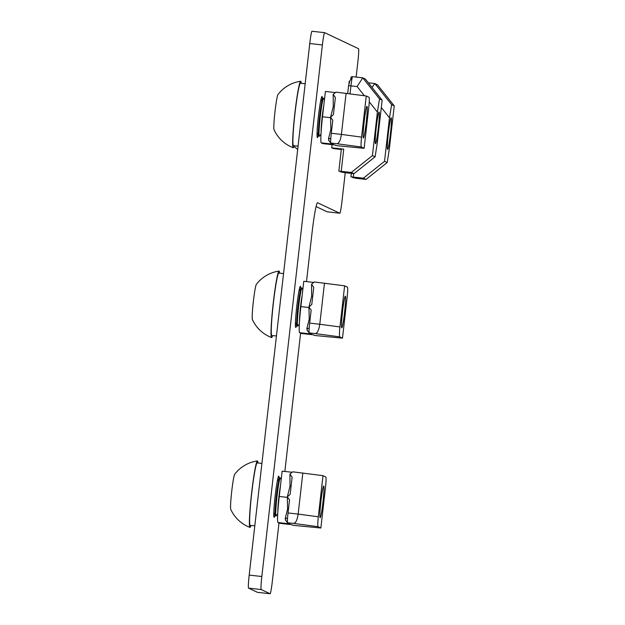 <?xml version="1.0" encoding="UTF-8"?>
<svg xmlns="http://www.w3.org/2000/svg" width="625" height="625" viewBox="0 0 625 625"><rect width="100%" height="100%" fill="white"/><g stroke="black" fill="none" stroke-linecap="round" stroke-linejoin="round"><path stroke-width="0.94" d="M279.125 478.492A20.703 1.375 96.4 0 0 278.758 476.148A20.703 1.375 96.4 0 0 275.133 496.102A20.703 1.375 96.4 0 0 274.133 517.297A20.703 1.375 96.4 0 0 275.008 515.094M300.758 288.648A20.703 1.375 96.4 0 0 300.391 286.305A20.703 1.375 96.4 0 0 296.766 306.266A20.703 1.375 96.4 0 0 295.766 327.461A20.703 1.375 96.4 0 0 296.641 325.25M322.383 98.805A20.703 1.375 96.4 0 0 322.016 96.461A20.703 1.375 96.4 0 0 318.398 116.422A20.703 1.375 96.4 0 0 317.391 137.617A20.703 1.375 96.4 0 0 318.273 135.414M356.141 77.062L357.883 61.742A12.742 0.844 96.4 0 0 358.523 48.703L324.641 32.672A12.742 0.844 96.4 0 0 324.625 32.672A12.742 0.844 96.4 0 0 322.391 44.953L261.828 576.508A12.742 0.844 96.4 0 0 261.195 589.547L270.07 593.742A12.742 0.844 96.4 0 0 270.086 593.75A12.742 0.844 96.4 0 0 272.312 581.469L278.977 523.008M284.852 471.453L300.609 333.164M306.484 281.609L311.969 233.422A31.852 2.109 -83.6 0 1 317.547 202.727A31.852 2.109 -83.6 0 1 317.594 202.742L339.773 213.234A12.742 0.844 96.4 0 0 339.797 213.234A12.742 0.844 96.4 0 0 342.023 200.953L345.242 172.711M324.625 32.672L311.992 31.25A12.742 0.844 96.4 0 0 311.992 31.25A12.742 0.844 96.4 0 0 309.758 43.531L249.195 575.086A12.742 0.844 96.4 0 0 248.563 588.125L257.438 592.328A12.742 0.844 96.4 0 0 257.453 592.328A12.742 0.844 96.4 0 0 257.469 592.328L270.086 593.75L257.438 592.328M316.086 206.578L327.141 211.812A12.742 0.844 96.4 0 0 327.156 211.82A12.742 0.844 96.4 0 0 327.18 211.812M254.805 525.852L254.039 525.727M261.922 463.422L257.219 462.891A31.469 2.086 96.4 0 0 251.711 493.227A31.469 2.086 96.4 0 0 250.141 525.43L254.813 525.766M250.945 525.508A33.445 2.219 -83.6 0 1 249.93 527.398A33.445 2.219 -83.6 0 1 251.516 493.828A33.445 2.219 -83.6 0 1 257.406 460.93A33.445 2.219 -83.6 0 1 257.492 460.945A33.445 2.219 -83.6 0 1 257.969 462.977M249.93 527.398A33.445 2.219 -83.6 0 1 249.922 527.391A34.531 34.531 0 0 1 230.758 509.367A17.773 1.18 -83.6 0 1 231.688 491.695A17.773 1.18 -83.6 0 1 234.703 474.258A34.531 34.531 0 0 1 257.406 460.93M277.727 513.781L276.242 515.805A19.109 1.266 -83.6 0 1 276.086 515.914L275.398 515.836A19.109 1.266 -83.6 0 1 275.273 515.695L273.914 512.555A16.125 1.07 -83.6 0 1 273.805 512.07M275.273 515.695A19.109 1.266 -83.6 0 1 276.328 496.273A19.109 1.266 -83.6 0 1 279.516 477.961A19.109 1.266 -83.6 0 1 279.672 477.852L280.359 477.93A19.109 1.266 -83.6 0 1 280.484 478.078L281.172 479.656M277.852 511.695A16.125 1.07 -83.6 0 1 278.914 496.633A16.125 1.07 -83.6 0 1 280.523 485.328M276.086 515.914A19.109 1.266 -83.6 0 1 277.008 496.352A19.109 1.266 -83.6 0 1 280.359 477.93M277.281 481.172A16.125 1.07 -83.6 0 1 277.492 480.727L279.516 477.961M323.727 486.016A15.93 1.055 -83.6 0 1 322.953 502.133A15.93 1.055 -83.6 0 1 320.148 517.664A15.93 1.055 -83.6 0 1 320.125 517.656A15.93 1.055 -83.6 0 1 320.898 501.539A15.93 1.055 -83.6 0 1 323.703 486.008A15.93 1.055 -83.6 0 1 323.727 486.016M292.172 472.273L282.141 471.148L279.258 496.461A25.484 1.688 96.4 0 0 277.984 522.531L279.594 523.297L291.602 524.648L293.008 525.312L320.859 528.008L325.547 486.875C326.141 481.125 326.219 477.828 325.773 476.977L323 475.664L292.727 471.828L289.914 474.078L292.117 477.203L290.172 494.297L287.32 496.859L289.531 499.922L288.039 512.961L298.148 514.094L302.836 472.961M318.312 516.797C317.711 522.547 317.641 525.852 318.086 526.695L293.75 523.43C295.82 522.922 297.289 519.812 298.148 514.094L318.312 516.797L323 475.664M320.859 528.008L318.086 526.695M288.484 509.102L287.602 508.992L285.219 518.531L287.562 517.961A9.555 0.633 96.4 0 0 287.539 522.719A9.555 0.633 96.4 0 0 287.562 522.742L289.984 523.883L277.984 522.531M287.562 517.961A9.555 0.633 -83.6 0 1 288.039 512.961M285.219 518.531L285.727 519.281L285.328 519.922L287.539 522.719M285.727 519.281L285.328 519.922M287.602 508.992L287.32 496.859L290.031 486.133L291.094 486.188M290.031 486.133L289.914 474.078M345.359 296.172A15.93 1.055 -83.6 0 1 344.586 312.289A15.93 1.055 -83.6 0 1 341.781 327.82A15.93 1.055 -83.6 0 1 341.758 327.812A15.93 1.055 -83.6 0 1 342.531 311.695A15.93 1.055 -83.6 0 1 345.336 296.164A15.93 1.055 -83.6 0 1 345.359 296.172M313.797 282.43L303.766 281.305L300.883 306.617A25.484 1.688 96.4 0 0 299.617 332.695L301.227 333.453L313.227 334.805L314.641 335.469L342.484 338.164L347.172 297.031C347.773 291.281 347.844 287.984 347.398 287.133L344.625 285.82L314.359 281.984L311.547 284.234L313.742 287.359L311.797 304.453L308.945 307.016L311.156 310.078L309.672 323.117L319.781 324.25L324.469 283.125M339.938 326.953C339.344 332.703 339.266 336.008 339.711 336.852L315.375 333.594C317.445 333.078 318.914 329.969 319.781 324.25L339.938 326.953L344.625 285.82M342.484 338.164L339.711 336.852M310.109 319.258L309.234 319.156L306.844 328.688L309.195 328.117A9.555 0.633 96.4 0 0 309.172 332.875L311.617 334.039L299.617 332.695M309.195 328.117A9.555 0.633 -83.6 0 1 309.672 323.117M306.844 328.688L307.352 329.438L306.961 330.078L309.172 332.875A9.555 0.633 96.4 0 0 309.195 332.898L315.375 333.594M307.352 329.438L306.961 330.078M309.234 319.156L308.945 307.016L311.656 296.289L312.719 296.352M311.656 296.289L311.547 284.234M366.992 106.328A15.93 1.055 -83.6 0 1 366.219 122.453A15.93 1.055 -83.6 0 1 363.406 137.977A15.93 1.055 -83.6 0 1 363.383 137.969A15.93 1.055 -83.6 0 1 364.156 121.852A15.93 1.055 -83.6 0 1 366.969 106.328A15.93 1.055 -83.6 0 1 366.992 106.328M335.43 92.586L325.398 91.461L322.516 116.773A25.484 1.688 96.4 0 0 321.242 142.852L322.859 143.609L334.859 144.961L336.273 145.625L364.117 148.32L368.805 107.187C369.398 101.438 369.477 98.141 369.031 97.297L366.258 95.984L335.992 92.141L333.172 94.391L335.375 97.523L333.43 114.609L330.578 117.172L332.789 120.242L331.305 133.273L341.406 134.414L346.094 93.281M361.57 137.117C360.969 142.867 360.898 146.164 361.344 147.008L337.008 143.75C339.078 143.234 340.547 140.125 341.406 134.414L361.57 137.117L366.258 95.984M364.117 148.32L361.344 147.008M331.742 129.414L330.867 129.312L328.477 138.844L330.828 138.281A9.555 0.633 96.4 0 0 330.797 143.031A9.555 0.633 96.4 0 0 330.828 143.055L333.242 144.195L321.242 142.852M330.828 138.281A9.555 0.633 -83.6 0 1 331.305 133.273M328.984 139.594L328.586 140.234L328.984 139.594L328.477 138.844M330.867 129.312L330.578 117.172L333.289 106.445L334.352 106.508M333.289 106.445L333.172 94.391M276.438 336.008L275.672 335.883M283.547 273.578L278.852 273.055A31.469 2.086 96.4 0 0 273.344 303.383A31.469 2.086 96.4 0 0 271.773 335.586L276.445 335.922M298.062 146.172L297.297 146.039M305.18 83.734L300.477 83.211A31.469 2.086 96.4 0 0 294.969 113.539A31.469 2.086 96.4 0 0 293.406 145.742L298.078 146.078M272.57 335.664A33.445 2.219 -83.6 0 1 271.562 337.555A33.445 2.219 -83.6 0 1 273.141 303.984A33.445 2.219 -83.6 0 1 279.031 271.086A33.445 2.219 -83.6 0 1 279.117 271.102A33.445 2.219 -83.6 0 1 279.594 273.133M271.562 337.555A33.445 2.219 -83.6 0 1 271.547 337.547A34.531 34.531 0 0 1 252.383 319.523A17.773 1.18 -83.6 0 1 253.32 301.852A17.773 1.18 -83.6 0 1 256.336 284.414A34.531 34.531 0 0 1 279.031 271.086M299.359 323.938L297.875 325.961A19.109 1.266 -83.6 0 1 297.719 326.07L297.031 326A19.109 1.266 -83.6 0 1 296.898 325.852L295.547 322.719A16.125 1.07 -83.6 0 1 295.438 322.234M296.898 325.852A19.109 1.266 -83.6 0 1 297.953 306.43A19.109 1.266 -83.6 0 1 301.141 288.125A19.109 1.266 -83.6 0 1 301.305 288.016L301.984 288.086A19.109 1.266 -83.6 0 1 302.117 288.234L302.797 289.812M299.484 321.852A16.125 1.07 -83.6 0 1 300.539 306.789A16.125 1.07 -83.6 0 1 302.156 295.484M297.719 326.07A19.109 1.266 -83.6 0 1 298.641 306.508A19.109 1.266 -83.6 0 1 301.984 288.086M298.914 291.328A16.125 1.07 -83.6 0 1 299.125 290.883L301.141 288.125M294.203 145.82A33.445 2.219 -83.6 0 1 293.195 147.711A33.445 2.219 -83.6 0 1 293.18 147.703A33.445 2.219 -83.6 0 1 294.773 114.141A33.445 2.219 -83.6 0 1 300.664 81.25A33.445 2.219 -83.6 0 1 300.75 81.258A33.445 2.219 -83.6 0 1 301.227 83.289M293.195 147.711A34.531 34.531 0 0 1 274.016 129.68A17.773 1.18 -83.6 0 1 274.945 112.008A17.773 1.18 -83.6 0 1 277.961 94.57A34.531 34.531 0 0 1 300.664 81.25M320.992 134.094L319.508 136.125A19.109 1.266 -83.6 0 1 319.344 136.234L318.664 136.156A19.109 1.266 -83.6 0 1 318.531 136.016L317.172 132.875A16.125 1.07 -83.6 0 1 317.07 132.391M318.531 136.016A19.109 1.266 -83.6 0 1 319.586 116.586A19.109 1.266 -83.6 0 1 322.773 98.281A19.109 1.266 -83.6 0 1 322.93 98.172L323.617 98.25A19.109 1.266 -83.6 0 1 323.75 98.391L324.43 99.969M321.109 132.008A16.125 1.07 -83.6 0 1 322.172 116.945A16.125 1.07 -83.6 0 1 323.781 105.641M319.344 136.234A19.109 1.266 -83.6 0 1 320.273 116.664A19.109 1.266 -83.6 0 1 323.617 98.25M320.539 101.484A16.125 1.07 -83.6 0 1 320.75 101.039L322.773 98.281M376.281 127.398A15.93 1.055 -83.6 0 1 379.062 112.047A15.93 1.055 -83.6 0 1 378.297 128.352A15.93 1.055 -83.6 0 1 375.508 143.703A15.93 1.055 -83.6 0 1 376.281 127.398M350.719 79.562L351.109 76.867L352.414 76.977M347.688 93.492L348.578 85.672L349.664 81.703L349.117 81.695L352.148 77.922A9.555 0.633 -83.6 0 1 352.617 76.664L362.719 77.805L379.523 98.922L382.141 100.164L365.359 79.047L362.734 77.805L357.125 86.57L350.945 85.875L350.039 93.805M382.141 100.164L377.188 143.688L375.094 156.82L353.969 173.68L375.047 156.828L372.43 155.586L351.312 172.445L338.844 171.102L341.547 171.469L342.641 171.984L340.297 171.789L343.828 172.547A9.555 0.633 -83.6 0 1 343.828 172.547L353.938 173.68L351.312 172.445M379.523 98.922L377.391 112.062L372.43 155.586M338.844 171.102L341.367 148.953L343.734 149.156L331.727 147.812L332.086 144.648M343.734 149.156L341.211 171.305M331.727 147.812L333.344 148.57A25.484 1.688 96.4 0 0 333.383 148.586L341.305 149.477M343.859 172.547A9.555 0.633 -83.6 0 1 343.844 172.547L353.953 173.688M352.617 76.664A9.555 0.633 -83.6 0 1 352.625 76.672L362.703 77.805M352.148 77.922A9.555 0.633 96.4 0 0 350.945 85.875L348.578 85.672M340.336 171.305L340.297 171.789M348.953 83.695L349.117 81.695M388.375 133.125A15.93 1.055 -83.6 0 1 391.164 117.773A15.93 1.055 -83.6 0 1 390.391 134.078A15.93 1.055 -83.6 0 1 387.609 149.43A15.93 1.055 -83.6 0 1 388.375 133.125M374.836 83.531L391.625 104.648L394.242 105.883L377.453 84.773L374.82 83.523L372.031 87.438M394.242 105.883L389.281 149.414L387.188 162.547L366.07 179.406L387.148 162.555L384.531 161.312L363.414 178.164L350.945 176.82L353.648 177.195L354.742 177.711L352.391 177.508L355.93 178.273A9.555 0.633 -83.6 0 1 355.93 178.273L366.039 179.406L363.414 178.164M391.625 104.648L389.484 117.781L384.531 161.312M353.695 173.656L353.305 177.031M355.961 178.273A9.555 0.633 -83.6 0 1 355.945 178.273L366.047 179.406M350.945 176.82L351.336 173.391M352.43 177.023L352.391 177.508M261.195 589.547L248.563 588.125M261.828 576.508L249.195 575.086M339.773 213.234L327.141 211.812M322.391 44.953L309.758 43.531M293.75 523.43L287.562 522.742M279.258 496.461L287.328 497.367M300.883 306.617L308.961 307.523M337.008 143.75L330.828 143.055M322.516 116.773L330.586 117.68M377.391 112.062L369.258 101.836M364.406 95.734L357.125 86.57M333.344 148.57L341.305 149.469M368.344 82.805L374.805 83.523L368.336 82.797M389.484 117.781L381.305 107.5M339.797 213.234L327.156 211.82M328.57 140.227L330.797 143.031M294.016 146.406A34.531 34.531 0 0 0 297.695 149.398"/></g></svg>
